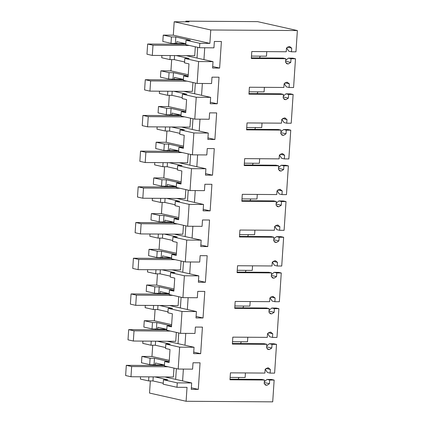<?xml version="1.0" encoding="UTF-8"?>
<svg xmlns="http://www.w3.org/2000/svg" width="423" height="423" viewBox="0 0 423 423"><rect width="100%" height="100%" fill="white"/><g stroke="black" fill="none" stroke-linecap="round" stroke-linejoin="round"><path stroke-width="0.63" d="M163.463 379.769L163.172 384.184L176.973 387.283L177.263 382.868L163.463 379.769L167.836 379.801L154.908 376.898M148.859 376.856L148.589 380.912L140.399 379.071L140.547 376.798M177.263 382.868L191.677 382.963L191.254 389.34L198.292 389.387L200.058 362.818L193.02 362.77L192.592 369.147L178.183 369.046L178.908 358.107L179.638 347.167L194.046 347.262L193.623 353.639L200.666 353.686L202.427 327.116L195.389 327.069L194.966 333.446L180.552 333.345L182.006 311.465L196.42 311.561L195.997 317.937L203.035 317.985L204.801 291.415L197.758 291.368L197.335 297.744L182.926 297.644L184.375 275.764L198.789 275.859L198.366 282.236L205.409 282.284L207.17 255.714L200.132 255.666L199.709 262.043L185.295 261.943L186.02 251.003L186.749 240.063L201.163 240.158L200.74 246.535L207.778 246.583L209.544 220.013L202.501 219.965L202.078 226.342L187.664 226.242L189.118 204.362L203.532 204.457L203.109 210.834L210.146 210.881L211.912 184.312L204.875 184.264L204.452 190.641L190.038 190.54L190.762 179.601L191.492 168.661L205.906 168.756L205.483 175.133L212.52 175.18L214.287 148.61L207.244 148.563L206.821 154.94L192.407 154.839L193.861 132.959L208.275 133.055L207.852 139.431L214.889 139.479L216.655 112.909L209.618 112.862L209.195 119.238L194.781 119.138L195.505 108.198L196.235 97.258L210.649 97.353L210.226 103.73L217.263 103.778L219.029 77.208L211.986 77.16L211.563 83.537L197.15 83.437L198.604 61.557L213.018 61.652L212.595 68.029L219.632 68.077L221.398 41.507L214.361 41.459L213.938 47.836L199.524 47.736L199.815 43.32L209.877 43.389L210.765 29.98L297.369 30.556L295.957 51.828L291.468 51.796L291.711 48.122L289.538 46.578L288.867 46.572L286.493 48.09L286.249 51.759L251.78 51.532L251.32 58.469L285.784 58.697L285.541 62.371L287.714 63.915L288.386 63.921L290.76 62.403L291.008 58.734L295.492 58.76L293.583 87.529L289.094 87.498L289.337 83.823L287.169 82.279L286.493 82.273L284.119 83.791L283.875 87.461L249.406 87.233L248.946 94.165L283.415 94.398L283.172 98.073L285.34 99.617L286.017 99.622L288.391 98.104L288.634 94.435L293.123 94.461L291.214 123.23L286.725 123.199L286.968 119.524L284.795 117.98L284.124 117.975L281.75 119.492L281.507 123.162L247.037 122.934L246.577 129.866L281.041 130.099L280.798 133.774L282.971 135.318L283.648 135.323L286.022 133.805L286.265 130.136L290.754 130.162L288.84 158.932L284.351 158.9L284.594 155.225L282.427 153.681L281.75 153.676L279.376 155.193L279.132 158.863L244.668 158.636L244.203 165.567L278.672 165.8L278.429 169.475L280.602 171.019L281.274 171.024L283.648 169.507L283.891 165.837L288.38 165.864L286.471 194.633L281.982 194.601L282.226 190.926L280.052 189.382L279.381 189.377L277.007 190.895L276.764 194.564L242.294 194.337L241.834 201.269L276.304 201.501L276.055 205.176L278.228 206.72L278.905 206.725L281.279 205.208L281.522 201.538L286.011 201.565L284.097 230.334L279.608 230.302L279.857 226.628L277.684 225.084L277.007 225.078L274.633 226.596L274.39 230.265L239.926 230.038L239.46 236.97L273.93 237.203L273.686 240.877L275.859 242.421L276.531 242.427L278.905 240.909L279.148 237.24L283.637 237.266L281.729 266.035L277.239 266.004L277.483 262.329L275.31 260.785L274.638 260.78L272.264 262.297L272.021 265.967L237.552 265.739L237.092 272.671L271.561 272.904L271.317 276.579L273.485 278.123L274.162 278.128L276.536 276.61L276.779 272.941L281.269 272.967L279.354 301.736L274.865 301.705L275.114 298.03L272.941 296.486L272.264 296.481L269.89 297.998L269.647 301.668L235.183 301.44L234.723 308.372L269.187 308.605L268.943 312.28L271.117 313.824L271.788 313.829L274.162 312.311L274.405 308.642L278.894 308.668L276.986 337.432L272.497 337.406L272.74 333.731L270.572 332.187L269.895 332.182L267.521 333.699L267.278 337.369L232.809 337.142L232.349 344.073L266.818 344.306L266.575 347.981L268.742 349.525L269.419 349.53L271.793 348.013L272.037 344.343L276.526 344.37L274.612 373.134L270.128 373.107L270.371 369.432L268.198 367.888L267.526 367.883L265.147 369.401L264.904 373.07L230.44 372.843L229.98 379.775L264.444 380.007L264.201 383.677L266.374 385.226L267.045 385.231L269.419 383.714L269.663 380.044L274.152 380.071L272.708 401.85L186.104 401.268L187.029 387.352L176.973 387.283M163.236 383.249L152.962 380.943L148.589 380.912M265.903 385.173L265.454 385.02M268.668 367.941L268.198 367.888M268.272 349.472L267.822 349.319M271.037 332.24L270.572 332.187M270.646 313.771L270.197 313.617M273.411 296.539L272.941 296.486M273.015 278.07L272.565 277.916M275.78 260.838L275.31 260.785M275.389 242.368L274.934 242.215M278.154 225.136L277.684 225.084M277.758 206.667L277.308 206.514M280.523 189.435L280.052 189.382M280.132 170.966L279.677 170.813M282.897 153.734L282.427 153.681M282.501 135.265L282.051 135.111M285.266 118.033L284.795 117.98M284.875 99.564L284.42 99.41M287.64 82.332L287.169 82.279M287.243 63.862L286.794 63.709M290.009 46.63L289.538 46.578M191.677 382.963L164.944 376.962M153.232 376.882L152.962 380.943M188.246 74.765L170.929 70.879L171.68 59.617M170.199 55.545L169.93 59.601L161.739 57.766L161.887 55.487M174.514 43.326L174.456 44.203M199.815 43.32L186.02 40.222L190.392 40.254L175.809 36.981L171.437 36.949L171.014 43.305L162.823 41.465L163.241 35.114L173.303 35.178L174.191 21.769L189.065 21.869L185.861 21.15L257.591 21.631L297.369 30.556M186.104 401.268L149.531 393.062L150.339 380.922M153.168 364.637L153.11 365.514M149.673 364.615L141.478 362.775L141.901 356.42L150.096 358.26L149.673 364.615L155.315 364.927L155.442 362.992L164.447 365.012M169.274 360.375L151.963 356.489L141.901 356.42M151.963 356.489L152.708 345.221M151.233 341.155L150.963 345.21L142.768 343.37L142.921 341.097M155.542 328.935L155.484 329.813M152.042 328.914L143.852 327.074L144.275 320.719L152.465 322.559L152.042 328.914L165.123 329.279L165.081 329.882M171.648 324.674L154.332 320.787L144.275 320.719M154.332 320.787L155.082 309.52M153.602 305.454L153.332 309.509L145.142 307.669L145.29 305.395M157.911 293.234L157.853 294.112M154.416 293.213L146.221 291.373L146.644 285.017L154.839 286.857L154.416 293.213L167.492 293.578L167.45 294.181M174.017 288.972L156.706 285.086L146.644 285.017M156.706 285.086L157.451 273.824M155.971 269.752L155.706 273.808L147.511 271.968L147.664 269.694M160.285 257.533L160.227 258.411M156.785 257.512L148.595 255.672L149.018 249.321L157.208 251.156L156.785 257.512L169.861 257.877L169.824 258.479M176.391 253.271L159.074 249.385L149.018 249.321M159.074 249.385L159.825 238.123M158.345 234.051L158.075 238.107L149.879 236.272L150.033 233.993M162.654 221.832L162.596 222.71M159.159 221.811L150.963 219.971L151.386 213.62L159.582 215.455L159.159 221.811L172.235 222.175L172.193 222.778M178.76 217.57L161.449 213.684L151.386 213.62M161.449 213.684L162.194 202.421M160.714 198.35L160.444 202.406L152.254 200.571L152.407 198.292M165.028 186.131L164.97 187.008M161.528 186.109L153.338 184.269L153.755 177.919L161.951 179.754L161.528 186.109L174.604 186.474L174.567 187.077M181.129 181.869L163.817 177.983L153.755 177.919M163.817 177.983L164.568 166.72M163.088 162.649L162.818 166.704L154.622 164.87L154.776 162.591M167.397 150.429L167.339 151.307M163.902 150.408L155.706 148.568L156.129 142.218L164.32 144.053L163.902 150.408L176.978 150.773L176.936 151.376M183.503 146.168L166.191 142.281L156.129 142.218M166.191 142.281L166.937 131.019M165.456 126.948L165.187 131.003L156.996 129.168L157.145 126.889M169.771 114.728L169.713 115.606M166.271 114.707L158.08 112.867L158.498 106.517L166.694 108.351L166.271 114.707L179.347 115.072L179.31 115.675M185.871 110.466L168.56 106.58L158.498 106.517M168.56 106.58L169.306 95.318M167.831 91.246L167.561 95.302L159.365 93.467L159.519 91.188M172.14 79.027L172.082 79.905M168.645 79.006L160.449 77.166L160.872 70.815L169.063 72.65L168.645 79.006L181.721 79.371L181.679 79.973M170.929 70.879L160.872 70.815M179.638 347.167L165.837 344.068L165.541 348.483L169.998 349.483L169.131 362.532L164.674 361.533L164.383 365.953L178.183 369.046M198.292 389.387L191.355 387.828M182.599 380.927L183.386 369.083M259.479 57.94A17.459 9.147 -89.6 0 0 260.293 56.148M257.11 93.642A17.459 9.147 -89.6 0 0 257.924 91.849M254.736 129.343A17.459 9.147 -89.6 0 0 255.55 127.55M252.367 165.044A17.459 9.147 -89.6 0 0 253.181 163.252M249.993 200.745A17.459 9.147 -89.6 0 0 250.807 198.953M247.624 236.446A17.459 9.147 -89.6 0 0 248.438 234.654M245.25 272.148A17.459 9.147 -89.6 0 0 246.064 270.355M242.881 307.849A17.459 9.147 -89.6 0 0 243.696 306.056M240.507 343.55A17.459 9.147 -89.6 0 0 241.322 341.758M238.138 379.251A17.459 9.147 -89.6 0 0 238.953 377.459M274.152 380.071L271.481 379.473L266.998 379.442L269.663 380.044M269.419 383.714L264.275 382.561M264.333 381.726L266.998 379.442M264.444 380.007L261.774 379.41L230.017 379.193M265.961 368.444L270.371 369.432M265.247 369.231L267.458 372.504L270.128 373.107M276.526 344.37L273.855 343.772L269.366 343.74L272.037 344.343M271.793 348.013L266.649 346.86M266.702 346.025L269.366 343.74M266.818 344.306L264.148 343.709L232.386 343.492M268.33 332.742L272.74 333.731M267.622 333.53L269.826 336.803L272.497 337.406M278.894 308.668L276.224 308.071L271.735 308.039L274.405 308.642M274.162 312.311L269.017 311.159M269.076 310.323L271.735 308.039M269.187 308.605L266.516 308.007L234.76 307.796M270.704 297.041L275.114 298.03M269.99 297.829L272.2 301.102L274.865 301.705M281.269 272.967L278.598 272.37L274.109 272.338L276.779 272.941M276.536 276.61L271.392 275.458M271.444 274.622L274.109 272.338M271.561 272.904L268.891 272.306L237.129 272.095M273.073 261.34L277.483 262.329M272.364 262.128L274.569 265.406L277.239 266.004M283.637 237.266L280.967 236.669L276.478 236.637L279.148 237.24M278.905 240.909L273.76 239.756M273.818 238.921L276.478 236.637M273.93 237.203L271.259 236.605L239.503 236.394M275.447 225.639L279.857 226.628M274.733 226.427L276.943 229.705L279.608 230.302M286.011 201.565L283.341 200.967L278.852 200.936L281.522 201.538M281.279 205.208L276.134 204.055M276.187 203.22L278.852 200.936M276.304 201.501L273.633 200.904L241.871 200.692M277.816 189.938L282.226 190.926M277.107 190.725L279.312 194.004L281.982 194.601M288.38 165.864L285.71 165.266L281.221 165.234L283.891 165.837M283.648 169.507L278.503 168.354M278.556 167.519L281.221 165.234M278.672 165.8L276.002 165.203L244.245 164.991M280.19 154.236L284.594 155.225M279.476 155.024L281.681 158.302L284.351 158.9M290.754 130.162L288.084 129.565L283.595 129.533L286.265 130.136M286.022 133.805L280.872 132.653M280.93 131.817L283.595 129.533M281.041 130.099L278.376 129.501L246.614 129.29M282.559 118.535L286.968 119.524M281.85 119.323L284.055 122.601L286.725 123.199M293.123 94.461L290.453 93.864L285.964 93.832L288.634 94.435M288.391 98.104L283.246 96.952M283.299 96.116L285.964 93.832M283.415 94.398L280.745 93.8L248.988 93.589M284.933 82.834L289.337 83.823M284.219 83.622L286.424 86.9L289.094 87.498M295.492 58.76L292.827 58.163L288.338 58.131L291.008 58.734M290.76 62.403L285.615 61.25M285.673 60.415L288.338 58.131M285.784 58.697L283.119 58.099L251.357 57.888M287.302 47.133L291.711 48.122M286.593 47.921L288.798 51.199L291.468 51.796M210.765 29.98L174.191 21.769M209.877 43.389L173.303 35.178M171.437 36.949L163.241 35.114M186.02 40.222L185.723 44.642L199.524 47.736M185.787 43.701L176.782 41.681L176.655 43.617L171.014 43.305M219.632 68.077L212.695 66.517M203.939 59.617L204.727 47.773M213.018 61.652L186.284 55.651M198.604 61.557L184.803 58.459L189.181 58.49L176.248 55.587M184.803 58.459L184.513 62.874L188.97 63.878L188.103 76.928L183.645 75.923L183.355 80.344L197.15 83.437M183.413 79.402L174.413 77.383L174.287 79.318M217.263 103.778L210.321 102.218M201.57 95.318L202.353 83.474M210.649 97.353L183.915 91.352M196.235 97.258L182.435 94.16L186.807 94.192L173.874 91.289M182.435 94.16L182.144 98.575L186.596 99.579L185.729 112.629L181.277 111.624L180.981 116.045L194.781 119.138M181.044 115.104L172.039 113.084L171.912 115.019M214.889 139.479L207.952 137.919M199.196 131.019L199.984 119.175M208.275 133.055L181.541 127.053M193.861 132.959L180.066 129.861L184.439 129.893L171.505 126.99M180.066 129.861L179.77 134.276L184.227 135.275L183.36 148.325L178.903 147.326L178.612 151.746L192.407 154.839M178.67 150.805L169.671 148.785L169.544 150.72M212.52 175.18L205.583 173.62M196.827 166.72L197.61 154.876M205.906 168.756L179.172 162.755M191.492 168.661L177.692 165.562L182.064 165.594L169.131 162.691M177.692 165.562L177.401 169.977L181.853 170.977L180.986 184.026L176.534 183.027L176.238 187.447L190.038 190.54M176.301 186.506L167.302 184.486L167.17 186.421M210.146 210.881L203.209 209.322M194.453 202.421L195.241 190.577M203.532 204.457L176.803 198.456M189.118 204.362L175.323 201.263L179.696 201.295L166.762 198.392M175.323 201.263L175.027 205.678L179.484 206.678L178.617 219.727L174.16 218.728L173.869 223.148L187.664 226.242M173.932 222.207L164.928 220.187L164.801 222.123M207.778 246.583L200.84 245.023M192.084 238.123L192.872 226.279M201.163 240.158L174.429 234.157M186.749 240.063L172.949 236.965L177.322 236.996L164.388 234.093M172.949 236.965L172.658 241.38L177.11 242.379L176.243 255.429L171.791 254.429L171.495 258.85L185.295 261.943M171.558 257.908L162.559 255.889L162.427 257.824M205.409 282.284L198.466 280.724M189.71 273.824L190.498 261.98M198.789 275.859L172.061 269.858M184.375 275.764L170.58 272.666L174.953 272.698L162.02 269.795M170.58 272.666L170.284 277.081L174.741 278.08L173.874 291.13L169.417 290.13L169.126 294.551L182.926 297.644M169.189 293.61L160.185 291.59L160.058 293.525M203.035 317.985L196.098 316.425M187.341 309.525L188.129 297.681M196.42 311.561L169.686 305.559M182.006 311.465L168.206 308.367L172.579 308.399L159.651 305.496M168.206 308.367L167.915 312.782L172.367 313.781L171.5 326.831L167.048 325.832L166.752 330.252L180.552 333.345M166.815 329.311L157.816 327.291L157.684 329.226M200.666 353.686L193.723 352.126M184.967 345.226L185.755 333.382M194.046 347.262L167.318 341.261M165.837 344.068L170.21 344.1L157.277 341.197M175.661 379.368L176.37 368.639M173.969 368.1L173.377 377.02L130.971 376.734L125.631 375.539L126.308 365.335L131.648 366.535L130.971 376.734M162.712 365.578L162.749 364.98L155.315 364.927M184.576 61.938L174.308 59.632L169.93 59.601M184.053 44.272L184.09 43.669L176.655 43.617M185.861 21.15L185.813 21.848M150.096 358.26L154.469 358.292L154.046 364.642M164.674 361.533L169.052 361.565L154.469 358.292M165.605 347.547L155.336 345.242L150.963 345.21M152.465 322.559L156.838 322.59L156.42 328.941M167.048 325.832L171.421 325.863L156.838 322.59M167.979 311.846L157.705 309.541L153.332 309.509M154.839 286.857L159.212 286.889L158.789 293.239M169.417 290.13L173.79 290.162L159.212 286.889M170.347 276.145L160.079 273.84L155.706 273.808M157.208 251.156L161.581 251.188L161.158 257.538M171.791 254.429L176.164 254.461L161.581 251.188M172.716 240.444L162.448 238.138L158.075 238.107M159.582 215.455L163.955 215.487L163.532 221.837M174.16 218.728L178.532 218.76L163.955 215.487M175.09 204.743L164.822 202.437L160.444 202.406M161.951 179.754L166.324 179.786L165.901 186.136M176.534 183.027L180.907 183.059L166.324 179.786M177.459 169.041L167.191 166.736L162.818 166.704M164.32 144.053L168.698 144.084L168.275 150.435M178.903 147.326L183.275 147.357L168.698 144.084M179.833 133.34L169.565 131.035L165.187 131.003M166.694 108.351L171.066 108.383L170.643 114.733M181.277 111.624L185.649 111.656L171.066 108.383M182.202 97.639L171.934 95.334L167.561 95.302M169.063 72.65L173.441 72.682L173.018 79.032M183.645 75.923L188.018 75.955L173.441 72.682M175.809 36.981L175.386 43.331M197.002 58.057L197.71 47.334M195.31 46.794L194.717 55.709L152.312 55.424L146.971 54.229L147.653 44.029L152.989 45.224L152.312 55.424M174.572 55.577L174.308 59.632M194.628 93.758L195.341 83.035M192.941 82.496L192.349 91.41L149.943 91.125L144.603 89.93L145.279 79.73L150.62 80.925L149.943 91.125M172.203 91.278L171.934 95.334M192.259 129.459L192.973 118.736M190.567 118.197L189.975 127.112L147.569 126.826L142.228 125.631L142.911 115.431L148.246 116.626L147.569 126.826M169.835 126.979L169.565 131.035M189.885 165.16L190.599 154.437M188.198 153.898L187.606 162.813L145.2 162.527L139.86 161.332L140.536 151.133L145.877 152.328L145.2 162.527M167.46 162.675L167.191 166.736M187.516 200.862L188.23 190.139M185.824 189.599L185.232 198.514L142.826 198.228L137.491 197.033L138.168 186.834L143.503 188.029L142.826 198.228M165.092 198.376L164.822 202.437M185.142 236.563L185.856 225.84M183.455 225.3L182.863 234.215L140.457 233.93L135.117 232.735L135.794 222.53L141.134 223.73L140.457 233.93M162.718 234.078L162.448 238.138M182.773 272.264L183.487 261.541M181.081 261.002L180.489 269.916L138.083 269.631L132.748 268.436L133.425 258.231L138.765 259.431L138.083 269.631M160.349 269.779L160.079 273.84M180.399 307.965L181.113 297.237M178.712 296.697L178.12 305.618L135.714 305.332L130.374 304.137L131.051 293.932L136.391 295.132L135.714 305.332M157.975 305.48L157.705 309.541M178.03 343.666L178.744 332.938M176.338 332.399L175.746 341.319L133.34 341.033L128.005 339.838L128.682 329.633L134.022 330.834L133.34 341.033M155.606 341.181L155.336 345.242M245.43 372.943L245.129 377.501L230.133 377.401M164.404 365.594L126.308 365.335M168.074 366.778L131.648 366.535M247.804 337.242L247.497 341.8L232.507 341.699M166.778 329.892L128.682 329.633M170.443 331.077L134.022 330.834M250.173 301.541L249.871 306.099L234.876 305.998M169.147 294.191L131.051 293.932M172.817 295.376L136.391 295.132M252.542 265.84L252.24 270.397L237.25 270.297M171.521 258.49L133.425 258.231M175.185 259.674L138.765 259.431M254.916 230.138L254.614 234.696L239.619 234.596M173.89 222.789L135.794 222.53M177.56 223.973L141.134 223.73M257.284 194.437L256.983 198.995L241.993 198.895M176.264 187.088L138.168 186.834M179.928 188.272L143.503 188.029M259.659 158.736L259.357 163.294L244.362 163.193M178.633 151.386L140.536 151.133M182.302 152.571L145.877 152.328M262.027 123.035L261.726 127.593L246.736 127.492M181.007 115.685L142.911 115.431M184.671 116.87L148.246 116.626M264.401 87.334L264.1 91.891L249.105 91.791M183.376 79.984L145.279 79.73M187.045 81.168L150.62 80.925M266.77 51.632L266.469 56.19L251.479 56.09M185.75 44.283L147.653 44.029M189.414 45.467L152.989 45.224M265.057 384.782L267.045 385.231M267.426 349.081L269.419 349.53M269.795 313.38L271.788 313.829M272.169 277.678L274.162 278.128M274.538 241.977L276.531 242.427M276.912 206.276L278.905 206.725M279.28 170.575L281.274 171.024M281.655 134.874L283.648 135.323M284.023 99.172L286.017 99.622M286.397 63.471L288.386 63.921"/></g></svg>
